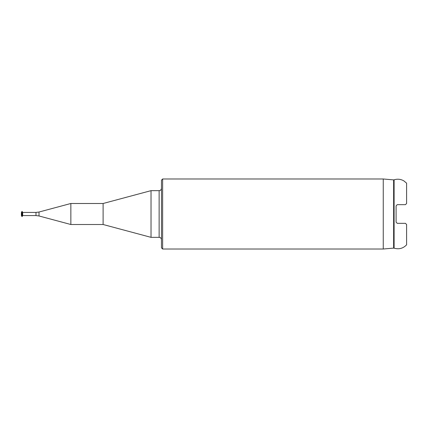 <?xml version="1.0" encoding="UTF-8"?>
<svg xmlns="http://www.w3.org/2000/svg" width="428" height="428" viewBox="0 0 428 428"><rect width="100%" height="100%" fill="white"/><g stroke="black" fill="none" stroke-linecap="round" stroke-linejoin="round"><path stroke-width="0.64" d="M35.989 212.422L35.989 215.578L22.689 215.578L22.689 212.422L35.989 212.422L39.012 212.026L70.855 203.493L70.855 224.507L103.111 224.507L151.031 237.347L151.031 190.653L159.136 190.653C160.543 190.53 161.324 189.748 161.474 188.32M21.972 211.432L21.972 216.568L21.4 215.578L21.4 212.422L21.972 211.432L22.117 216.568L22.689 215.578M70.855 203.493L103.111 203.493L103.111 224.507M162.64 249.016L162.64 178.984L383.253 178.984L383.253 249.016L162.64 249.016L161.474 247.849L161.474 180.151L162.64 178.984M398.217 204.664L397.264 204.664L396.093 205.831L396.093 222.169L397.264 223.336L405.434 223.336L406.6 224.507L406.6 244.832L406.6 224.507M399.046 223.336L397.264 223.336M406.6 203.493L406.6 183.168L406.6 203.493L405.434 204.664L397.264 204.664M403.738 204.664L402.256 204.664M394.102 248.17L393.626 248.112L393.626 179.888L394.102 179.83L394.102 248.17C398.939 249.567 403.106 248.454 406.6 244.832M39.012 212.026L39.012 215.974L70.855 224.507M151.031 237.347L159.136 237.347L159.136 190.653M393.626 248.112L383.253 249.016M159.136 237.347C160.543 237.47 161.324 238.252 161.474 239.68M406.6 183.168L403.872 180.894C400.774 179.102 397.516 178.749 394.102 179.83M393.626 179.888L383.253 178.984M103.111 203.493L151.031 190.653M22.689 212.422L22.117 211.432M35.989 215.578L39.012 215.974"/></g></svg>
